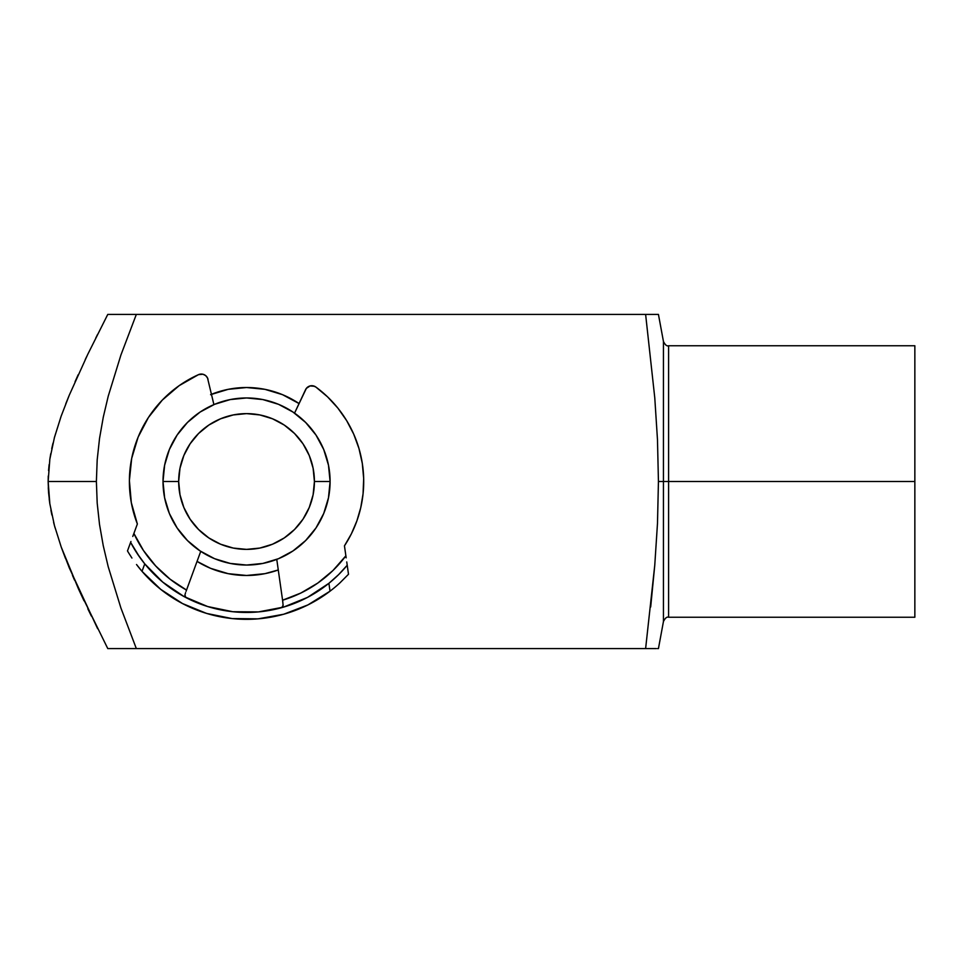 <?xml version="1.0" encoding="UTF-8"?>
<svg xmlns="http://www.w3.org/2000/svg" width="963" height="963" viewBox="0 0 963 963"><rect width="100%" height="100%" fill="white"/><g stroke="black" fill="none" stroke-linecap="round" stroke-linejoin="round"><path stroke-width="1.44" d="M914.85 345.753L668.587 345.753L668.587 481.5L914.85 481.5L914.85 345.753L914.85 617.247L914.85 481.5L668.587 481.5L668.587 345.753L668.587 481.5L663.447 481.5L663.447 341.48L663.447 481.5L658.439 481.5L657.488 523.318L654.768 565.173L645.619 648.581L650.687 648.581L136.337 648.581L656.321 648.581M211.499 394.3A93.977 93.977 0 0 1 299.036 403.545L282.52 394.674L264.885 389.329L246.552 387.523L228.219 389.329L210.584 394.674M106.604 316.671L107.772 314.42L120.676 314.42L107.772 314.42L87.717 354.432L69.276 395.179L61.187 416.064L54.47 437.346L49.847 459.134L48.15 481.5L96.384 481.5L97.191 459.808L99.55 438.309L103.294 417.099L108.241 396.142L120.965 354.866L136.337 314.42L120.676 314.42L136.337 314.42L120.965 354.866L108.241 396.142L103.294 417.099L99.55 438.309L97.191 459.808L96.384 481.5L97.191 503.131L99.526 524.51L103.246 545.66L108.181 566.617L120.929 608.062L136.337 648.581L107.772 648.581L136.337 648.581L120.929 608.062L108.181 566.617L103.246 545.66L99.526 524.51L97.191 503.131L96.384 481.5L48.15 481.5L49.835 503.745L54.458 525.593L61.235 547.068L78.268 588.429L107.772 648.581M658.198 314.42L645.619 314.42L654.78 397.888L657.476 439.67L658.439 481.5L668.587 481.5L668.587 617.247C666.902 616.609 665.192 618.041 663.447 621.52L663.447 341.48C665.192 344.959 666.902 346.391 668.587 345.753M658.439 648.581L663.447 621.52M657.488 648.581L658.198 648.581M650.687 314.42L136.337 314.42L650.687 314.42M650.687 606.955L654.768 565.173L657.488 523.318L658.439 481.5L657.476 439.67M654.78 397.888L645.619 314.42M278.271 569.964L264.885 573.671L246.552 575.477L228.219 573.671L210.584 568.326L197.054 561.393A93.977 93.977 0 0 0 278.271 569.964M136.337 314.42L107.772 314.42L87.717 354.432L69.276 395.179L61.187 416.064L54.47 437.346L49.847 459.134L48.15 481.5L48.583 492.683L49.835 503.745L54.458 525.593L61.235 547.068L69.324 567.953L97.624 628.67M83.998 600.78L78.28 588.465M74.548 580.135L72.49 575.417M61.813 548.669L61.319 547.309M55.084 527.893L54.566 525.979M68.806 396.299L65.749 403.882M75.066 381.685L78.196 374.715M85.225 359.62L86.923 356.093M95.77 338.025L97.6 334.366M77.582 376.088L78.172 374.776M54.349 437.816L61.102 416.305M51.737 448.686L53.001 443.124M49.811 459.387L50.75 453.681M48.559 470.57L49.137 464.563M48.15 481.825L48.258 475.999M48.607 492.996L48.282 487.687M49.871 504.046L49.185 498.942M51.882 515.012L50.895 510.077M54.578 526.063L53.603 522.343M65.46 558.371L61.295 547.249M91.341 616.031L87.826 608.797M115.524 648.581L107.904 648.581M663.447 481.5L663.447 621.52L663.447 481.5M330.092 481.5L314.42 481.5A67.879 67.879 0 0 1 246.552 549.379A67.879 67.879 0 0 1 178.673 481.5L163.012 481.5A83.54 83.54 0 0 0 246.552 565.04A83.54 83.54 0 0 0 330.092 481.5A83.54 83.54 0 0 1 246.552 565.04A83.54 83.54 0 0 1 163.012 481.5L164.625 465.201L169.368 449.528L177.096 435.083L187.484 422.432L200.135 412.044L214.58 404.316L230.253 399.573L246.552 397.96L262.851 399.573L278.524 404.316L292.957 412.044L305.62 422.432L316.008 435.083L323.724 449.528L328.479 465.201L330.092 481.5L328.479 497.799L323.724 513.472L316.008 527.917L305.62 540.568L292.957 550.956L278.524 558.684L262.851 563.427L246.552 565.04L230.253 563.427L214.58 558.684L200.135 550.956L187.484 540.568L177.096 527.917L169.368 513.472L164.625 497.799L163.012 481.5A83.54 83.54 0 0 1 246.552 397.96A83.54 83.54 0 0 1 330.092 481.5A83.54 83.54 0 0 0 246.552 397.96A83.54 83.54 0 0 0 163.012 481.5L178.673 481.5L179.985 494.741L183.849 507.477L190.12 519.213L198.559 529.494L208.839 537.932L220.575 544.203L233.311 548.067L246.552 549.379L259.793 548.067L272.529 544.203L284.266 537.932L294.546 529.494L302.984 519.213L309.255 507.477L313.119 494.741L314.42 481.5L313.119 468.259L309.255 455.523L302.984 443.787L294.546 433.506L284.266 425.068L272.529 418.797L259.793 414.933L246.552 413.621L233.311 414.933L220.575 418.797L208.839 425.068L198.559 433.506L190.12 443.787L183.849 455.523L179.985 468.259L178.673 481.5A67.879 67.879 0 0 1 246.552 413.621A67.879 67.879 0 0 1 314.42 481.5L330.092 481.5M281.593 593.292L276.766 559.383L282.58 600.202L300.853 593.039L317.778 583.072L332.909 570.565L345.873 555.82L344.453 545.852L351.411 533.767L356.876 520.935L360.776 507.561L363.063 493.802L363.677 478.551L362.293 463.359L358.958 448.457A117.161 117.161 0 0 0 346.632 420.578L337.881 408.107A117.161 117.161 0 0 0 315.876 387.054A117.161 117.161 0 0 1 363.063 493.802A117.161 117.161 0 0 0 362.293 463.311M314.564 386.295L310.098 385.922L306.354 388.378L294.546 413.127L305.56 389.678A6.897 6.897 0 0 0 305.56 389.678A6.897 6.897 0 0 1 315.876 387.054L313.107 385.838M360.776 507.561L363.063 493.802A117.161 117.161 0 0 1 344.453 545.852L346.162 557.83M358.958 448.457L353.71 434.132L346.644 420.602L337.881 408.107L327.564 396.864L315.876 387.054A6.897 6.897 0 0 0 310.098 385.922L311.603 385.718M306.354 388.378A6.897 6.897 0 0 0 306.342 388.39L305.56 389.678M276.766 559.383L282.58 600.214A124.058 124.058 0 0 0 345.873 555.82L345.825 555.446M307.943 604.908A137.841 137.841 0 0 1 271.06 617.139A137.841 137.841 0 0 0 330.02 591.186L328.901 583.313A130.944 130.944 0 0 0 347.222 565.245L338.675 574.562L328.901 583.313A130.944 130.944 0 0 1 144.751 563.861L137.011 553.244L130.619 542.374A130.944 130.944 0 0 0 144.751 563.861L142.018 571.336L136.517 564.511A137.841 137.841 0 0 0 194.249 609.025A137.841 137.841 0 0 1 160.737 589.368L182.525 603.56L206.588 613.419L232.083 618.571L258.072 618.848L283.664 614.25L307.931 604.908L330.02 591.186A137.841 137.841 0 0 1 142.018 571.336L160.749 589.368M282.797 601.803L283.098 605.715L281.762 607.617A130.944 130.944 0 0 0 283.652 607.075L258.469 611.902L232.805 611.722L207.659 606.534L184.017 596.554L162.783 582.146A130.944 130.944 0 0 0 183.512 596.266M347.101 564.402L347.222 565.245A130.944 130.944 0 0 1 328.901 583.313L307.462 597.421A130.944 130.944 0 0 1 283.712 607.063A130.944 130.944 0 0 0 307.438 597.421L283.676 607.075M307.474 597.409A130.944 130.944 0 0 0 328.877 583.325A130.944 130.944 0 0 1 307.474 597.409M203.927 605.318L196.633 602.549A130.944 130.944 0 0 0 207.635 606.534M207.695 606.546A130.944 130.944 0 0 0 258.433 611.902M258.493 611.902A130.944 130.944 0 0 0 270.085 610.313L262.369 611.481M188.772 599.01L192.444 600.743M144.775 563.885A130.944 130.944 0 0 0 162.759 582.121A130.944 130.944 0 0 1 144.775 563.885M133.195 535.344L137.36 523.98L132.786 536.451L133.893 533.442L143.499 550.559L155.693 565.955L170.15 579.232L186.533 590.066L186.076 591.318L200.737 551.354L187.424 587.623M213.906 404.604L207.514 377.941L205.649 375.582L202.94 374.246L198.486 374.655A117.161 117.161 0 0 0 162.302 400.09L148.446 417.448L138.118 437.118L131.69 458.388L129.391 480.477A117.161 117.161 0 0 0 129.391 480.501L131.305 502.614L137.36 523.98A117.161 117.161 0 0 1 198.486 374.655L179.178 385.645L162.302 400.09M148.458 417.436A117.161 117.161 0 0 0 131.69 458.4M127.802 551.474L128.705 552.991L127.802 551.474M131.931 558.059L128.705 552.991L131.931 558.059M136.517 564.511L142.018 571.336L144.751 563.861L139.37 556.722A130.944 130.944 0 0 1 130.619 542.374L130.944 541.471M333.523 588.429L330.02 591.186L333.523 588.429M339.927 582.88L348.498 574.261L339.927 582.88A137.841 137.841 0 0 1 330.008 591.198M346.752 561.947L347.077 564.306M134.038 533.057L133.893 533.442A124.058 124.058 0 0 0 186.533 590.066L200.737 551.354M202.94 374.246L204.361 374.763A6.897 6.897 0 0 0 198.486 374.655A6.897 6.897 0 0 1 208.02 379.374L207.514 377.941A6.897 6.897 0 0 1 207.514 377.953M201.436 374.053L199.931 374.186M183.993 596.53A130.944 130.944 0 0 1 162.795 582.158L144.751 563.861M210.247 607.316L232.805 611.722L255.785 612.119M262.43 618.415L255.484 619.053M209.079 614.141L202.435 612.083M280.666 607.918L277.332 608.772M185.582 592.678L184.944 594.857M184.932 596.506L184.944 594.869L185.775 597.481L184.932 596.506M186.413 590.367L186.076 591.306M282.761 601.526L282.616 600.527M281.762 607.617L283.122 605.246L282.58 600.202M345.873 555.82L346.102 557.421M133.339 534.959L133.893 533.442M348.498 574.261L347.222 565.245L338.675 574.562L328.901 583.313L330.02 591.186M139.37 556.722L130.619 542.374L127.477 550.932M914.85 617.247L668.587 617.247M658.439 314.42L663.447 341.48"/></g></svg>

